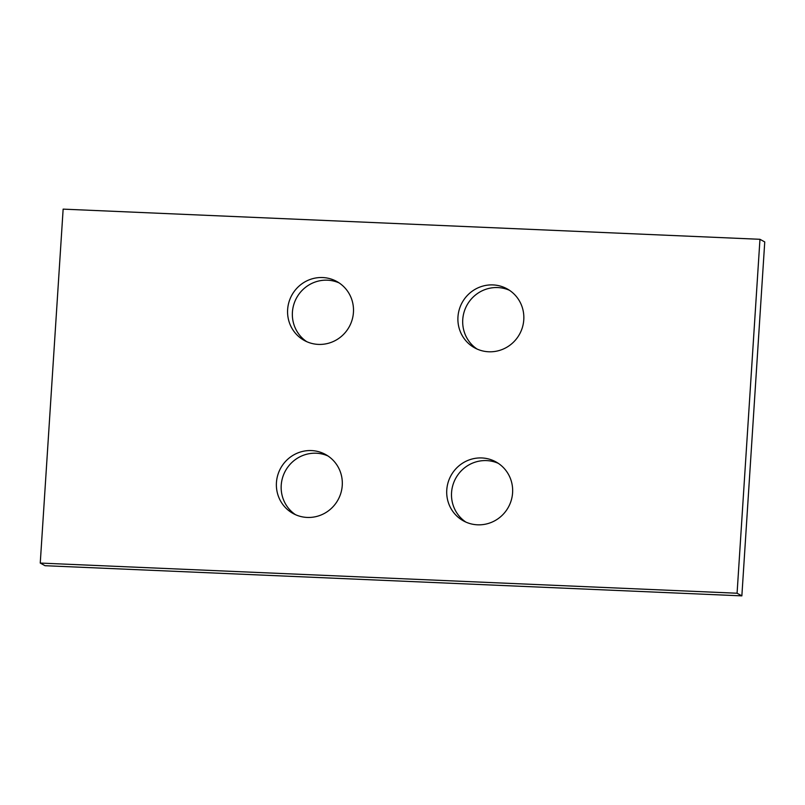 <?xml version="1.0" encoding="UTF-8"?>
<svg xmlns="http://www.w3.org/2000/svg" width="805" height="805" viewBox="0 0 805 805"><rect width="100%" height="100%" fill="white"/><g stroke="black" fill="none" stroke-linecap="round" stroke-linejoin="round"><path stroke-width="1.21" d="M759.96 239.296L737.078 593.235L40.25 563.067L63.142 209.129L759.96 239.296L764.75 241.933L741.858 595.871L45.04 565.704L40.25 563.067M318.367 344.399A33.669 32.764 118.9 0 1 304.27 340.445A33.669 32.764 118.9 0 1 288.945 302.127A33.669 32.764 118.9 0 1 322.694 277.544A33.669 32.764 118.9 0 1 336.802 281.498A33.669 32.764 118.9 0 1 352.127 319.827A33.669 32.764 118.9 0 1 318.367 344.399M307.178 517.434A33.669 32.764 118.9 0 1 293.08 513.489A33.669 32.764 118.9 0 1 277.755 475.161A33.669 32.764 118.9 0 1 311.505 450.579A33.669 32.764 118.9 0 1 325.612 454.533A33.669 32.764 118.9 0 1 340.938 492.861A33.669 32.764 118.9 0 1 307.178 517.434M477.516 524.81A33.669 32.764 118.9 0 1 463.408 520.865A33.669 32.764 118.9 0 1 448.083 482.537A33.669 32.764 118.9 0 1 481.843 457.954A33.669 32.764 118.9 0 1 495.95 461.909A33.669 32.764 118.9 0 1 511.276 500.237A33.669 32.764 118.9 0 1 477.516 524.81M488.705 351.775A33.669 32.764 118.9 0 1 474.598 347.82A33.669 32.764 118.9 0 1 459.273 309.492A33.669 32.764 118.9 0 1 493.032 284.92A33.669 32.764 118.9 0 1 507.14 288.874A33.669 32.764 118.9 0 1 522.465 327.202A33.669 32.764 118.9 0 1 488.705 351.775M737.078 593.235L741.858 595.871M306.715 341.662A33.669 32.764 118.9 0 1 294.147 303.425A33.669 32.764 118.9 0 1 327.484 280.19A33.669 32.764 118.9 0 1 339.136 282.917M295.526 514.707A33.669 32.764 118.9 0 1 282.958 476.459A33.669 32.764 118.9 0 1 316.295 453.225A33.669 32.764 118.9 0 1 327.947 455.962M465.864 522.083A33.669 32.764 118.9 0 1 453.296 483.835A33.669 32.764 118.9 0 1 486.633 460.601A33.669 32.764 118.9 0 1 498.285 463.338M477.053 349.038A33.669 32.764 118.9 0 1 464.485 310.8A33.669 32.764 118.9 0 1 497.822 287.566A33.669 32.764 118.9 0 1 509.474 290.293"/></g></svg>
